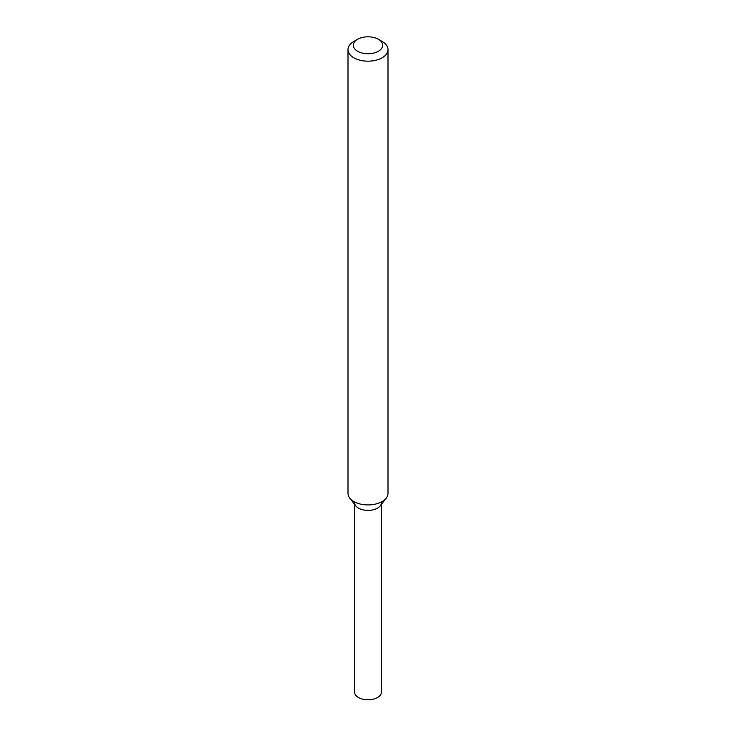 <?xml version="1.0" encoding="UTF-8"?>
<svg xmlns="http://www.w3.org/2000/svg" width="736" height="736" viewBox="0 0 736 736"><rect width="100%" height="100%" fill="white"/><g stroke="black" fill="none" stroke-linecap="round" stroke-linejoin="round"><path stroke-width="1.1" d="M378.378 39.284L382.15 41.455A20.001 11.546 180 0 1 388.001 49.625L388.001 493.378A20.001 11.546 180 0 1 386.262 498.088L380.3 505.788A13.469 7.774 180 0 1 377.522 508.116A13.469 7.774 180 0 1 355.7 505.788L349.738 498.088A20.001 11.546 180 0 1 347.999 493.378L347.999 49.625A20.001 11.546 180 0 1 353.85 41.455L357.622 39.284A14.674 8.473 180 0 1 378.378 39.284A14.674 8.473 180 0 1 378.378 51.262A14.674 8.473 180 0 1 357.622 51.262A14.674 8.473 180 0 1 357.622 39.284M386.262 498.088A20.001 11.546 180 0 1 382.15 501.538A20.001 11.546 180 0 1 349.738 498.088M388.001 49.625A20.001 11.546 180 0 1 382.15 57.794A20.001 11.546 180 0 1 360.346 60.297A20.001 11.546 180 0 1 347.999 49.625M381.469 504.28L381.469 692.015A13.469 7.774 180 0 1 377.522 697.516A13.469 7.774 180 0 1 362.848 699.2A13.469 7.774 180 0 1 354.531 692.015L354.531 504.28M381.469 502.614A13.469 7.774 180 0 1 377.522 508.116A13.469 7.774 180 0 1 362.848 509.8A13.469 7.774 180 0 1 354.531 502.614"/></g></svg>

